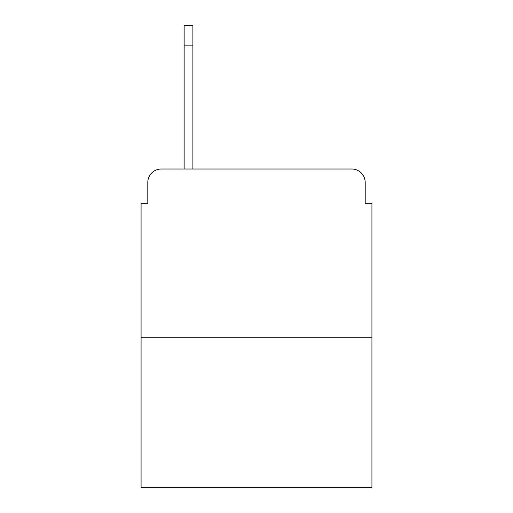 <?xml version="1.0" encoding="UTF-8"?>
<svg xmlns="http://www.w3.org/2000/svg" width="513" height="513" viewBox="0 0 513 513"><rect width="100%" height="100%" fill="white"/><g stroke="black" fill="none" stroke-linecap="round" stroke-linejoin="round"><path stroke-width="0.77" d="M147.808 182.468L147.808 203.328L147.808 182.468A13.46 13.46 0 0 1 161.268 169.008L184.148 169.008L184.148 25.65L192.901 25.65L192.901 169.008L351.732 169.008L161.268 169.008M371.925 337.265L141.075 337.265L141.075 487.35L371.925 487.35L371.925 203.328L365.192 203.328L365.192 182.468A13.46 13.46 0 0 0 351.732 169.008M141.075 337.265L141.075 203.328L147.808 203.328M365.192 203.328L365.192 182.468M192.901 45.843L184.148 45.843"/></g></svg>
